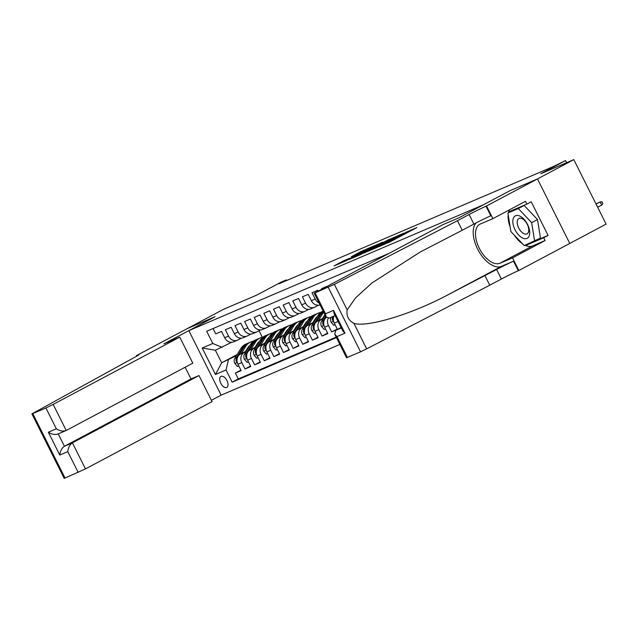 <?xml version="1.0" encoding="UTF-8"?>
<svg xmlns="http://www.w3.org/2000/svg" width="638" height="638" viewBox="0 0 638 638"><rect width="100%" height="100%" fill="white"/><g stroke="black" fill="none" stroke-linecap="round" stroke-linejoin="round"><path stroke-width="0.96" d="M378.334 246.89L390.416 241.682L416.885 227.559L404.899 232.766L406.765 232.144L404.317 233.596L378.334 246.89M226.665 387.497A6.244 3.342 -118 0 0 226.801 387.433A6.244 3.342 -118 0 0 226.889 380.479A6.244 3.342 -118 0 0 221.075 376.34A6.244 3.342 -118 0 0 220.939 376.412A6.244 3.342 -118 0 0 220.852 383.366A6.244 3.342 -118 0 0 226.665 387.497M344.368 260.456L334.009 265.91L345.453 261.046L374.299 245.758L360.486 251.787L351.291 256.771L367.815 249.115L350.892 258.111L343.786 261.484L349.425 258.318L344.368 260.456L344.608 260.942M509.738 190.794L537.427 178.959L573.801 159.62L540.817 173.719L565.547 160.569L553.457 166.494L278.973 283.782L286.255 279.923L281.438 281.98L256.699 295.123L223.715 309.223L187.341 328.562L215.03 316.727L188.84 330.651L483.548 204.726L509.746 190.802M364.178 252.887L377.225 247.313L403.702 233.197L389.89 239.226L364.242 253.015M360.151 254.761L348.715 259.626L375.184 245.502L382.617 242.201L371.428 248.198L374.107 247.201L389.196 239.386L360.151 254.761M573.801 159.62L606.1 224.121L518.846 270.512L512.521 257.872L545.107 240.542L532.547 245.917A21.947 11.755 62 0 1 525.026 245.263M240.909 370.144L235.366 373.086L241.148 370.622L237.958 364.258L241.81 362.615A7.808 6.587 -113.1 0 1 244.139 352.543L246.148 351.474M250.543 366.029L245 368.971L250.774 366.507L247.592 360.143L251.444 358.492A7.808 6.587 -113.1 0 1 253.772 348.428L255.774 347.359M260.168 361.913L254.626 364.856L260.408 362.392L257.226 356.028L261.078 354.377A7.808 6.587 -113.1 0 1 263.406 344.313L265.408 343.244M269.802 357.798L264.26 360.741L270.041 358.277L266.851 351.913L270.703 350.262A7.808 6.587 -113.1 0 1 273.032 340.198L275.042 339.129M279.428 353.683L273.893 356.626L279.667 354.162L276.485 347.798L280.337 346.147A7.808 6.587 -113.1 0 1 282.666 336.082L284.668 335.014M289.062 349.568L283.519 352.511L289.301 350.039L286.111 343.683L289.963 342.032A7.808 6.587 -113.1 0 1 292.292 331.967L294.301 330.899M298.696 345.453L293.153 348.396L298.935 345.924L295.745 339.568L299.597 337.917A7.808 6.587 -113.1 0 1 301.926 327.852L303.935 326.784M308.321 341.338L302.787 344.281L308.561 341.809L305.379 335.452L309.231 333.802A7.808 6.587 -113.1 0 1 311.559 323.737L313.561 322.668M317.955 337.223L312.413 340.166L318.195 337.693L315.005 331.329L318.856 329.686A7.808 6.587 -113.1 0 1 321.185 319.622L323.195 318.553M327.589 333.108L322.046 336.051L327.828 333.578L324.638 327.214L328.49 325.571A7.808 6.587 -113.1 0 1 328.211 318.306M337.215 328.993L331.68 331.935L336.992 329.663M326.871 286.366L321.664 288.591L321.879 289.022M318.187 290.984L317.812 290.242L312.038 292.714L315.22 299.07A7.808 6.587 -113.1 0 0 319.112 302.97M320.061 304.876A7.808 6.587 66.9 0 1 311.368 300.721L308.186 294.357L302.404 296.829L305.594 303.186A7.808 6.587 -113.1 0 0 314.478 307.269A7.808 6.587 -113.1 0 0 314.901 307.069L318.33 305.243M314.478 307.269L310.626 308.92A7.808 6.587 66.9 0 1 301.742 304.836L298.552 298.472L292.77 300.945L295.96 307.301A7.808 6.587 -113.1 0 0 304.844 311.384A7.808 6.587 -113.1 0 0 305.275 311.185L308.696 309.358M304.844 311.384L300.992 313.035A7.808 6.587 66.9 0 1 292.108 308.951L288.918 302.587L283.144 305.06L286.326 311.424A7.808 6.587 -113.1 0 0 295.219 315.499A7.808 6.587 -113.1 0 0 295.641 315.3L299.07 313.481M295.219 315.499L291.367 317.15A7.808 6.587 66.9 0 1 282.474 313.067L279.292 306.703L273.511 309.175L276.701 315.539A7.808 6.587 -113.1 0 0 285.585 319.622A7.808 6.587 -113.1 0 0 286.007 319.415L289.437 317.596M285.585 319.622L281.733 321.265A7.808 6.587 66.9 0 1 272.849 317.182L269.659 310.818L263.877 313.29L267.067 319.654A7.808 6.587 -113.1 0 0 275.951 323.737A7.808 6.587 -113.1 0 0 276.382 323.53L279.803 321.712M275.951 323.737L272.099 325.38A7.808 6.587 66.9 0 1 263.215 321.297L260.025 314.933L254.251 317.405L257.433 323.769A7.808 6.587 -113.1 0 0 266.325 327.852A7.808 6.587 -113.1 0 0 266.748 327.645L270.177 325.827M266.325 327.852L262.473 329.495A7.808 6.587 66.9 0 1 253.581 325.412L250.399 319.048L244.617 321.52L247.807 327.884A7.808 6.587 -113.1 0 0 256.691 331.967A7.808 6.587 -113.1 0 0 257.114 331.76L260.543 329.942M256.691 331.967L252.839 333.61A7.808 6.587 66.9 0 1 243.955 329.527L240.765 323.163L234.991 325.635L238.173 331.999A7.808 6.587 -113.1 0 0 247.058 336.082A7.808 6.587 -113.1 0 0 247.488 335.875L250.909 334.057M247.058 336.082L243.206 337.725A7.808 6.587 66.9 0 1 234.321 333.642L231.139 327.278L225.358 329.75L228.54 336.114A7.808 6.587 -113.1 0 0 237.432 340.198A7.808 6.587 -113.1 0 0 237.854 339.99L241.284 338.172M255.631 346.434L256.699 345.868M237.958 364.258A7.808 6.587 66.9 0 1 240.287 354.194L246.515 350.884M255.998 345.836L257.066 345.27M265.264 342.319L266.325 341.753M247.592 360.143A7.808 6.587 66.9 0 1 249.921 350.079L256.149 346.769M265.631 341.721L266.692 341.155M274.898 338.204L275.959 337.638M257.226 356.028A7.808 6.587 66.9 0 1 259.546 345.956L265.775 342.646M275.265 337.606L276.326 337.039M284.524 334.089L285.593 333.522M266.851 351.913A7.808 6.587 66.9 0 1 269.18 341.84L275.409 338.531M284.891 333.491L285.96 332.924M294.158 329.974L295.219 329.407M276.485 347.798A7.808 6.587 66.9 0 1 278.814 337.725L285.034 334.416M294.525 329.375L295.585 328.809M303.792 325.858L304.852 325.292M286.111 343.683A7.808 6.587 66.9 0 1 288.44 333.61L294.668 330.301M304.159 325.26L305.219 324.694M313.418 321.743L314.486 321.177M295.745 339.568A7.808 6.587 66.9 0 1 298.074 329.495L304.302 326.185M313.784 321.145L314.853 320.579M323.051 317.628L324.112 317.062M305.379 335.452A7.808 6.587 66.9 0 1 307.707 325.38L313.928 322.07M323.418 317.03L324.479 316.464M315.005 331.329A7.808 6.587 66.9 0 1 317.333 321.265L323.562 317.955M339.863 344.416L221.139 395.153L188.84 330.651M235.366 373.086L238.293 378.932L232.184 382.178L336.457 337.622M232.184 382.178L226.067 369.976L215.477 374.506L202.206 348.005L212.805 343.475L206.688 331.274L388.749 253.477M213.068 328.554L215.724 333.865L221.506 331.393L224.688 337.757A7.808 6.587 66.9 0 0 233.58 341.84L237.432 340.198M333.873 316.105A7.808 6.587 66.9 0 0 334.272 323.099L337.438 329.423M331.68 331.935L328.49 325.571M322.046 336.051L318.856 329.686M312.413 340.166L309.231 333.802M302.787 344.281L299.597 337.917M293.153 348.396L289.963 342.032M283.519 352.511L280.337 346.147M273.893 356.626L270.703 350.262M264.26 360.741L261.078 354.377M254.626 364.856L251.444 358.492M245 368.971L241.81 362.615M238.293 378.932L336.194 337.095M247.711 348.938L246.643 349.504M237.161 354.545L221.657 362.791L236.515 355.597M246.005 350.549L247.066 349.983M286.566 280.545L286.255 279.923M566.616 162.69L565.547 160.569M231.65 342.287L215.373 350.238L221.657 362.791L215.477 374.506M259.036 330.739L262.298 337.255M326.449 317.461A7.808 6.587 66.9 0 0 324.638 327.214M212.805 343.475L222.112 347.359M228.396 359.912L226.067 369.976M202.206 348.005L215.373 350.238M375.814 247.863L400.576 234.728L375.981 247.305L373.533 248.756L375.878 247.999M360.606 253.948L372.393 248.166L360.606 253.948M596.075 204.096L600.151 201.927L602.009 201.783L602.878 203.53L601.722 205.069L600.151 201.927L596.004 203.953M601.722 205.069L597.646 207.238M523.048 238.229A12.68 6.787 -118 0 0 529.524 230.43A12.68 6.787 -118 0 0 519.484 215.931A12.68 6.787 -118 0 0 513.008 223.731A12.68 6.787 -118 0 0 523.048 238.229M524.213 233.795A8.685 4.649 -118 0 0 527.068 233.827A8.685 4.649 -118 0 0 528.073 226.219A8.685 4.649 -118 0 0 521.764 218.531A8.685 4.649 -118 0 0 518.917 218.499A8.685 4.649 -118 0 0 517.904 226.107A8.685 4.649 -118 0 0 524.213 233.795M507.904 212.996L524.125 205.46L537.483 219.544L540.45 238.062L524.229 245.598L510.871 231.522L507.904 212.996L518.303 208.554L531.661 222.638L534.628 241.156M524.125 205.46L518.303 208.554M537.483 219.544L531.661 222.638M341.091 327.485L335.827 330.285L341.314 327.94M457.454 220.716L469.09 214.528A13.661 0.526 153.4 0 1 486.02 206.234L537.475 178.935L509.882 190.73L458.953 217.797L443.163 224.552L314.231 293.233L334.368 284.349L457.454 220.716L462.231 230.262L420.442 251.898L372.106 282.849L355.613 297.858L347.144 309.853C346.267 315.93 348.515 320.428 353.899 323.346C367.321 327.597 411.39 314.295 447.23 295.187L496.611 269.491A13.661 0.526 153.4 0 1 513.542 261.189L518.319 270.735L518.846 270.512M484.976 275.672L489.753 285.218L501.388 279.029A13.661 0.526 153.4 0 1 518.319 270.735M486.02 206.234L490.797 215.78A13.661 0.526 153.4 0 0 473.875 224.074L462.231 230.262M315.1 292.93L325.532 313.76L333.522 310.347L344.959 333.18L336.968 336.601L347.399 357.432L360.542 351.817L328.243 287.315M353.899 323.346L366.667 348.85L489.753 285.218M486.547 206.01L492.879 218.651L525.473 201.321L526.868 204.112L508.933 211.776L509.028 212.398M530.13 243.078L548.082 235.438L531.231 201.791L526.868 204.112M548.082 235.438L543.712 237.759L545.107 240.542M537.475 178.935L569.774 243.437M492.879 218.651L480.31 224.018A21.947 11.755 -118 0 0 479.824 224.249A21.947 11.755 -118 0 0 479.521 248.708A21.947 11.755 -118 0 0 499.953 263.239L512.521 257.872M476.012 222.949A25.416 13.605 -118 0 0 479.098 251.771A25.416 13.605 -118 0 0 501.5 266.333L513.542 261.189M366.667 348.85L360.542 351.817M347.399 357.432L346.53 357.735L334.695 334.097L335.827 330.285M522.554 243.828A21.947 11.755 62 0 1 514.348 235.183M510.129 226.873A21.947 11.755 62 0 1 508.183 214.735M508.51 212.677A21.947 11.755 62 0 1 509.618 209.75M525.457 245.08L525.784 245.423L543.712 237.759M530.146 243.102L525.784 245.423M325.532 313.76L326.066 316.863L329.312 318.059L335.125 315.571M333.522 310.347L334.057 313.449L342.686 330.683L344.959 333.18M336.968 336.601L334.695 334.097M179.756 337.111L53.169 404.404L66.216 430.467L192.804 363.174L179.756 337.111L163.958 343.858L214.886 316.791L187.293 328.578L136.365 355.653L136.652 356.211M185.14 367.249L191.009 378.964L199 375.551L212.055 401.613L85.468 468.906L64.199 478.38L31.9 413.879L133.454 357.958A13.661 0.526 -26.6 0 0 138.924 354.728A13.661 0.526 -26.6 0 0 136.899 355.422L136.365 355.653M78.211 472.463L67.78 451.632L59.789 455.046L48.352 432.205L56.343 428.792L45.912 407.961L32.769 413.576L65.068 478.077M221.131 395.137L211.401 400.313M199 375.551L72.421 442.844L85.468 468.906M31.9 413.879L32.769 413.576M45.912 407.961L53.169 404.404M191.009 378.964L64.422 446.257L72.421 442.844C69.765 444.654 68.226 447.581 67.78 451.632M59.789 455.046C60.227 451.002 61.774 448.067 64.422 446.257L58.233 433.896C55.243 435.028 51.949 434.47 48.352 432.205M56.343 428.792C59.948 431.057 63.234 431.615 66.216 430.467L57.898 434.039M335.102 324.766L333.802 325.324L331.098 322.246A5.168 4.362 -113.1 0 1 331.066 317.309M332.9 316.528A5.168 4.362 66.9 0 0 332.454 320.061L333.491 320.882M325.476 328.889L324.176 329.439L321.464 326.361A5.168 4.362 -113.1 0 1 321.568 321.193L325.244 315.228M325.683 318.091L326.241 317.174M325.851 316.432L323.394 320.412A5.168 4.362 66.9 0 0 322.82 324.184L323.865 324.997M322.501 318.522L324.614 315.084A12.393 10.455 -113.1 0 1 324.933 314.598M318.29 320.762L322.748 313.513A14.929 12.593 -113.1 0 1 323.713 312.165M315.842 333.004L314.542 333.554L311.838 330.484A5.168 4.362 -113.1 0 1 311.934 325.308L317.931 315.571A14.929 12.593 -113.1 0 1 323.035 311.105L323.155 311.057M316.049 322.206L320.922 314.295A14.929 12.593 -113.1 0 1 323.362 311.464M323.227 311.2A14.929 12.593 66.9 0 0 319.766 314.789L313.768 324.527A5.168 4.362 66.9 0 0 313.186 328.299L314.231 329.112M312.867 322.637L314.981 319.199A12.393 10.455 -113.1 0 1 317.285 316.631M324.686 314.973A12.393 10.455 -113.1 0 1 325.173 315.076M308.656 324.878L313.122 317.628A14.929 12.593 -113.1 0 1 318.218 313.162A14.929 12.593 -113.1 0 1 320.755 312.437M306.208 337.119L304.916 337.669L302.205 334.599A5.168 4.362 -113.1 0 1 302.308 329.423L308.306 319.686A14.929 12.593 -113.1 0 1 313.402 315.22L315.236 314.438A14.929 12.593 66.9 0 0 310.132 318.904L304.135 328.642A5.168 4.362 66.9 0 0 303.56 332.414L304.597 333.227M306.415 326.321L311.288 318.41A14.929 12.593 -113.1 0 1 316.392 313.944L318.218 313.162M315.818 314.207A14.929 12.593 66.9 0 0 315.236 314.438M324.606 316.265A12.393 10.455 66.9 0 0 324.016 316.057M303.233 326.752L305.355 323.322A12.393 10.455 -113.1 0 1 307.652 320.747M315.052 319.088A12.393 10.455 -113.1 0 1 315.682 319.231M299.023 328.993L303.489 321.743A14.929 12.593 -113.1 0 1 308.585 317.277A14.929 12.593 -113.1 0 1 311.121 316.552M296.582 341.234L295.282 341.785L292.571 338.714A5.168 4.362 -113.1 0 1 292.675 333.538L298.672 323.801A14.929 12.593 -113.1 0 1 303.776 319.335L305.602 318.553A14.929 12.593 66.9 0 0 300.506 323.019L294.501 332.757A5.168 4.362 66.9 0 0 293.927 336.529L294.971 337.342M296.79 330.436L301.654 322.525A14.929 12.593 -113.1 0 1 306.758 318.059L308.585 317.277M306.184 318.322A14.929 12.593 66.9 0 0 305.602 318.553M314.973 320.38A12.393 10.455 66.9 0 0 314.382 320.172M293.608 330.867L295.721 327.438A12.393 10.455 -113.1 0 1 298.018 324.862M305.427 323.203A12.393 10.455 -113.1 0 1 306.049 323.346M289.397 333.108L293.855 325.858A14.929 12.593 -113.1 0 1 298.959 321.392A14.929 12.593 -113.1 0 1 301.495 320.667M286.948 345.349L285.649 345.9L282.945 342.829A5.168 4.362 -113.1 0 1 283.041 337.661L289.038 327.916A14.929 12.593 -113.1 0 1 294.142 323.45L295.968 322.668A14.929 12.593 66.9 0 0 290.872 327.135L284.875 336.872A5.168 4.362 66.9 0 0 284.301 340.644L285.338 341.458M287.156 334.551L292.029 326.64A14.929 12.593 -113.1 0 1 297.125 322.174L298.959 321.392M296.558 322.437A14.929 12.593 66.9 0 0 295.968 322.668M305.339 324.495A12.393 10.455 66.9 0 0 304.757 324.287M283.974 334.982L286.087 331.553A12.393 10.455 -113.1 0 1 288.392 328.977M295.793 327.318A12.393 10.455 -113.1 0 1 296.415 327.461M279.763 337.223L284.229 329.974A14.929 12.593 -113.1 0 1 289.325 325.508A14.929 12.593 -113.1 0 1 291.861 324.782M277.323 349.464L276.023 350.015L273.311 346.944A5.168 4.362 -113.1 0 1 273.415 341.777L279.412 332.031A14.929 12.593 -113.1 0 1 284.508 327.565L286.342 326.784A14.929 12.593 66.9 0 0 281.238 331.25L275.241 340.995A5.168 4.362 66.9 0 0 274.667 344.759L275.704 345.573M277.522 338.666L282.395 330.755A14.929 12.593 -113.1 0 1 287.499 326.289L289.325 325.508M286.925 326.552A14.929 12.593 66.9 0 0 286.342 326.784M295.713 328.61A12.393 10.455 66.9 0 0 295.123 328.403M274.34 339.097L276.461 335.668A12.393 10.455 -113.1 0 1 278.758 333.092M286.159 331.433A12.393 10.455 -113.1 0 1 286.789 331.577M270.129 341.338L274.595 334.089A14.929 12.593 -113.1 0 1 279.699 329.623A14.929 12.593 -113.1 0 1 282.235 328.897M267.689 353.58L266.389 354.13L263.677 351.059A5.168 4.362 -113.1 0 1 263.781 345.892L269.778 336.146A14.929 12.593 -113.1 0 1 274.882 331.68L276.709 330.899A14.929 12.593 66.9 0 0 271.613 335.365L265.607 345.11A5.168 4.362 66.9 0 0 265.033 348.874L266.078 349.688M267.896 342.781L272.769 334.878A14.929 12.593 -113.1 0 1 277.865 330.404L279.699 329.623M277.299 330.667A14.929 12.593 66.9 0 0 276.709 330.899M286.079 332.725A12.393 10.455 66.9 0 0 285.497 332.518M264.714 343.212L266.828 339.783A12.393 10.455 -113.1 0 1 269.124 337.207M276.533 335.548A12.393 10.455 -113.1 0 1 277.155 335.692M260.503 345.453L264.961 338.212A14.929 12.593 -113.1 0 1 270.065 333.738A14.929 12.593 -113.1 0 1 272.601 333.012M258.055 357.695L256.755 358.253L254.052 355.175A5.168 4.362 -113.1 0 1 254.147 350.007L260.144 340.269A14.929 12.593 -113.1 0 1 265.249 335.795L267.083 335.014A14.929 12.593 66.9 0 0 261.979 339.48L255.982 349.225A5.168 4.362 66.9 0 0 255.407 352.989L256.444 353.803M258.262 346.897L263.135 338.993A14.929 12.593 -113.1 0 1 268.231 334.519L270.065 333.738M267.665 334.791A14.929 12.593 66.9 0 0 267.083 335.014M276.453 336.84A12.393 10.455 66.9 0 0 275.863 336.633M255.08 347.327L257.194 343.898A12.393 10.455 -113.1 0 1 259.499 341.322M266.899 339.663A12.393 10.455 -113.1 0 1 267.529 339.807M250.87 349.568L255.336 342.327A14.929 12.593 -113.1 0 1 260.432 337.853A14.929 12.593 -113.1 0 1 262.968 337.127M248.429 361.81L247.129 362.368L244.418 359.29A5.168 4.362 -113.1 0 1 244.521 354.122L250.519 344.384A14.929 12.593 -113.1 0 1 255.615 339.91L257.449 339.129A14.929 12.593 66.9 0 0 252.345 343.603L246.348 353.34A5.168 4.362 66.9 0 0 245.774 357.105L246.81 357.918M248.629 351.012L253.501 343.108A14.929 12.593 -113.1 0 1 258.605 338.634L260.432 337.853M258.031 338.906A14.929 12.593 66.9 0 0 257.449 339.129M266.82 340.955A12.393 10.455 66.9 0 0 266.229 340.748M245.447 351.442L247.568 348.013A12.393 10.455 -113.1 0 1 249.865 345.437M257.274 343.778A12.393 10.455 -113.1 0 1 257.896 343.922M241.236 353.683L245.702 346.442A14.929 12.593 -113.1 0 1 250.806 341.968A14.929 12.593 -113.1 0 1 253.342 341.242M238.795 365.925L237.495 366.483L234.784 363.405A5.168 4.362 -113.1 0 1 234.888 358.237L240.885 348.5A14.929 12.593 -113.1 0 1 245.989 344.034L247.815 343.244A14.929 12.593 66.9 0 0 242.719 347.718L236.714 357.455A5.168 4.362 66.9 0 0 236.14 361.22L237.184 362.033M239.003 355.127L243.876 347.224A14.929 12.593 -113.1 0 1 248.972 342.758L250.806 341.968M248.405 343.021A14.929 12.593 66.9 0 0 247.815 343.244M257.186 345.07A12.393 10.455 66.9 0 0 256.604 344.863M240.287 354.194L244.139 352.543M249.921 350.079L253.772 348.428M259.546 345.956L263.406 344.313M269.18 341.84L273.032 340.198M278.814 337.725L282.666 336.082M288.44 333.61L292.292 331.967M298.074 329.495L301.926 327.852M307.707 325.38L311.559 323.737M317.333 321.265L321.185 319.622M224.688 337.757L228.54 336.114M234.321 333.642L238.173 331.999M243.955 329.527L247.807 327.884M253.581 325.412L257.433 323.769M263.215 321.297L267.067 319.654M272.849 317.182L276.701 315.539M282.474 313.067L286.326 311.424M292.108 308.951L295.96 307.301M301.742 304.836L305.594 303.186M311.368 300.721L315.22 299.07M334.272 323.099L338.076 321.472M389.156 242.32L388.893 241.794M391.309 241.204L391.03 240.654M394.978 239.25L394.579 238.452M402.442 235.278L402.171 234.736M404.588 234.146L404.317 233.596M390.161 239.776L389.89 239.226M392.498 238.54L392.258 238.062M375.463 246.053L375.184 245.502M377.8 244.817L377.56 244.346M360.765 252.337L360.486 251.787M363.094 251.093L362.863 250.622M342.367 262.362L341.992 261.62M496.611 269.491L501.388 279.029M473.875 224.074L469.09 214.528M334.368 284.349L347.144 309.853M447.23 295.187L501.5 266.333M532.547 245.917L499.953 263.239M137.146 355.924L136.899 355.422M331.162 322.326L333.586 321.289M333.315 319.606L332.454 320.061M321.536 326.441L323.96 325.404M321.568 321.193L323.394 320.412M323.689 323.721L322.82 324.184M311.902 330.556L314.327 329.519M320.922 314.295L322.748 313.513M317.931 315.571L319.766 314.789M311.934 325.308L313.768 324.527M314.055 327.836L313.186 328.299M302.268 334.671L304.693 333.634M311.288 318.41L313.122 317.628M308.306 319.686L310.132 318.904M302.308 329.423L304.135 328.642M304.43 331.951L303.56 332.414M292.643 338.786L295.067 337.749M301.654 322.525L303.489 321.743M298.672 323.801L300.506 323.019M292.675 333.538L294.501 332.757M294.796 336.066L293.927 336.529M283.009 342.901L285.433 341.864M292.029 326.64L293.855 325.858M289.038 327.916L290.872 327.135M283.041 337.661L284.875 336.872M285.162 340.182L284.301 340.644M273.375 347.016L275.799 345.987M282.395 330.755L284.229 329.974M279.412 332.031L281.238 331.25M273.415 341.777L275.241 340.995M275.536 344.297L274.667 344.759M263.749 351.139L266.174 350.103M272.769 334.878L274.595 334.089M269.778 336.146L271.613 335.365M263.781 345.892L265.607 345.11M265.902 348.412L265.033 348.874M254.115 355.254L256.54 354.218M263.135 338.993L264.961 338.212M260.144 340.269L261.979 339.48M254.147 350.007L255.982 349.225M256.269 352.527L255.407 352.989M244.49 359.369L246.914 358.333M253.501 343.108L255.336 342.327M250.519 344.384L252.345 343.603M244.521 354.122L246.348 353.34M246.643 356.642L245.774 357.105M234.856 363.485L237.28 362.448M243.876 347.224L245.702 346.442M240.885 348.5L242.719 347.718M234.888 358.237L236.714 357.455M237.009 360.757L236.14 361.22M393.821 239.872L393.486 239.202M407.1 232.806L406.765 232.144M314.231 293.233L326.066 316.863"/></g></svg>
